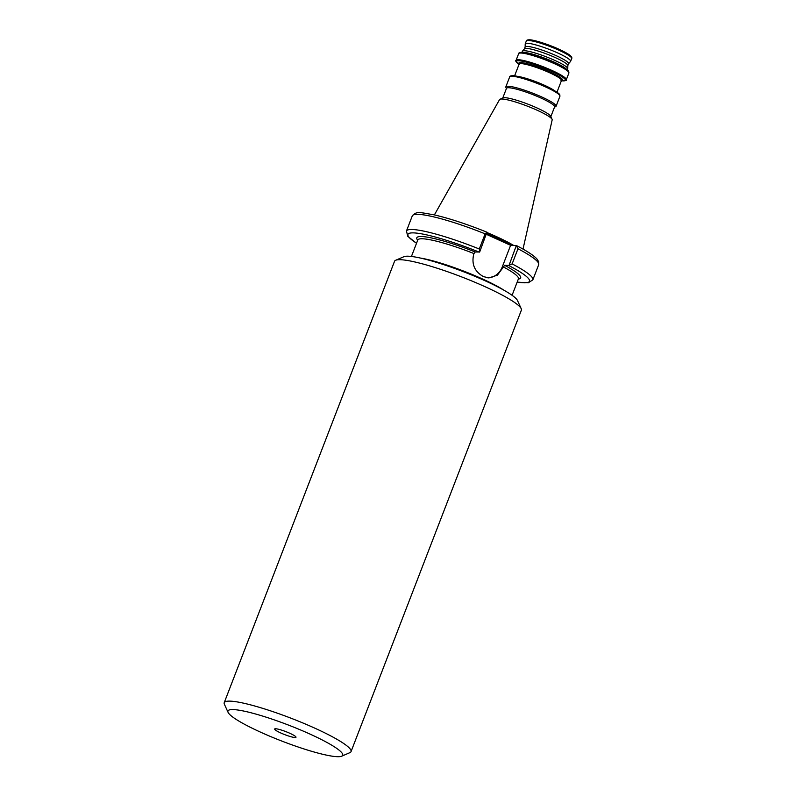 <?xml version="1.0" encoding="UTF-8"?>
<svg xmlns="http://www.w3.org/2000/svg" width="796" height="796" viewBox="0 0 796 796"><rect width="100%" height="100%" fill="white"/><g stroke="black" fill="none" stroke-linecap="round" stroke-linejoin="round"><path stroke-width="1.19" d="M310.012 734.091A61.491 8.656 -158.9 0 0 252.531 713.166A61.491 8.656 -158.9 0 0 228.094 712.38A61.491 8.656 -158.9 0 0 260.62 732.191A61.491 8.656 -158.9 0 0 341.663 756.2A61.491 8.656 -158.9 0 0 310.012 734.091M228.094 712.38L224.373 704.211A67.968 9.572 21.1 0 1 224.213 702.699A67.968 9.572 21.1 0 1 314.927 728.211A67.968 9.572 21.1 0 1 351.036 751.633A67.968 9.572 21.1 0 1 349.902 752.648L341.663 756.2M395.682 260.252L403.92 256.7A61.491 8.656 21.1 0 1 484.963 280.709A61.491 8.656 21.1 0 1 517.49 300.52L521.211 308.689A67.968 9.572 -158.9 0 0 485.252 286.789A67.968 9.572 -158.9 0 0 395.682 260.252A67.968 9.572 -158.9 0 0 394.547 261.267L224.213 702.699M509.062 265.347L516.325 245.546L517.977 248.76L512.127 263.904L508.634 265.476L504.654 265.327L497.41 275.157L488.863 277.923L483.461 276.61C474.515 271.595 471.302 263.993 473.819 253.795L475.262 251.984L479.67 252.004L479.282 248.999L485.132 233.845L486.933 232.203L479.67 252.004M294.968 737.514A11.433 1.612 -158.9 0 0 296.003 737.116A11.433 1.612 -158.9 0 0 287.525 732.29A11.433 1.612 -158.9 0 0 275.675 728.758A11.433 1.612 -158.9 0 0 274.729 728.917A11.433 1.612 -158.9 0 0 282.262 733.633A11.433 1.612 -158.9 0 0 294.968 737.514M521.877 52.496L522.345 51.282A24.328 3.423 21.1 0 1 522.445 51.133L524.504 48.785A23.243 3.274 21.1 0 1 555.439 57.66A23.243 3.274 21.1 0 1 567.827 65.501L567.777 68.625A24.328 3.423 21.1 0 1 567.737 68.794L567.269 70.008M524.445 48.855L525.181 46.944A23.243 3.274 21.1 0 1 556.205 55.67A23.243 3.274 21.1 0 1 568.563 63.68L567.827 65.59M522.445 51.133A24.328 3.423 21.1 0 1 554.812 60.416A24.328 3.423 21.1 0 1 567.777 68.625M506.405 88.575L505.898 87.461A26.925 3.791 21.1 0 1 505.838 86.864A26.925 3.791 21.1 0 1 541.768 96.973A26.925 3.791 21.1 0 1 556.076 106.246A26.925 3.791 21.1 0 1 555.628 106.654L554.513 107.132M502.744 98.047L506.495 88.326A25.78 3.632 21.1 0 1 540.902 98.007A25.78 3.632 21.1 0 1 554.603 106.893L550.852 116.614M434.377 214.9L499.57 99.58A28.198 3.97 21.1 0 1 500.007 99.231L503.082 97.908A25.78 3.632 21.1 0 1 537.061 107.977A25.78 3.632 21.1 0 1 550.703 116.286L552.086 119.33A28.198 3.97 21.1 0 1 552.175 119.878L523.012 249.098M500.007 99.231A28.198 3.97 21.1 0 1 537.171 110.246A28.198 3.97 21.1 0 1 552.086 119.33M487.152 232.611A48.108 6.776 21.1 0 1 496.505 236.661A48.108 6.776 21.1 0 1 513.679 245.447M525.151 47.024L525.201 43.989A24.328 3.423 21.1 0 1 525.231 43.81A24.328 3.423 21.1 0 1 557.697 52.944A24.328 3.423 21.1 0 1 570.623 61.332A24.328 3.423 21.1 0 1 570.533 61.481L568.533 63.76M486.475 234.372L510.604 245.327L502.206 267.098A17.422 15.95 -87.8 0 1 487.878 277.844M516.325 245.546L510.604 245.327M351.036 751.633L521.36 310.201A67.968 9.572 -158.9 0 0 521.211 308.689M420.467 258.073A53.939 7.592 21.1 0 1 482.545 278.998A53.939 7.592 21.1 0 1 504.316 290.431M522.385 52.526A24.328 3.423 21.1 0 1 554.165 62.118A24.328 3.423 21.1 0 1 566.881 69.7M518.654 53.64A26.925 3.791 21.1 0 1 554.593 63.75A26.925 3.791 21.1 0 1 568.891 73.023L566.304 79.739A26.925 3.791 21.1 0 0 551.996 70.466A26.925 3.791 21.1 0 0 516.067 60.357L518.654 53.64C518.564 52.924 519.639 52.536 521.858 52.496C526.007 52.327 542.484 57.332 554.603 62.954C565.866 68.088 569.06 71.302 568.712 71.57L568.891 73.023M519.818 53.063A26.059 3.672 21.1 0 1 554.553 62.934M519.032 64.386A26.288 3.701 21.1 0 1 523.27 61.411A26.288 3.701 21.1 0 1 551.449 71.222A26.288 3.701 21.1 0 1 561.399 80.734M519.151 64.088A23.353 3.283 21.1 0 1 527.34 63.75A23.353 3.283 21.1 0 1 549.986 71.909A23.353 3.283 21.1 0 1 561.508 80.436M514.594 75.869L519.121 64.138A22.706 3.194 21.1 0 1 549.429 72.665A22.706 3.194 21.1 0 1 561.498 80.486L561.518 80.376M517.37 76.346A22.706 3.194 21.1 0 1 544.554 85.311A22.706 3.194 21.1 0 1 554.593 90.714M505.838 86.864L509.699 76.854A26.925 3.791 21.1 0 1 545.628 86.963A26.925 3.791 21.1 0 1 559.936 96.246L556.076 106.246M510.853 76.277A26.059 3.672 21.1 0 1 545.588 86.157M486.873 233.327A47.909 6.746 21.1 0 1 496.157 237.347A47.909 6.746 21.1 0 1 512.047 245.387M486.834 233.437A47.889 6.746 21.1 0 1 496.107 237.457A47.889 6.746 21.1 0 1 511.808 245.377M486.525 234.233A47.889 6.746 21.1 0 1 495.799 238.253A47.889 6.746 21.1 0 1 506.923 243.656M525.231 43.81L526.305 41.024A24.328 3.423 21.1 0 1 558.772 50.158A24.328 3.423 21.1 0 1 571.697 58.536L570.623 61.332M527.678 40.467A23.243 3.274 21.1 0 1 558.722 49.143M473.909 253.546A53.939 7.592 -158.9 0 0 417.781 240.014L411.433 256.461M417.701 240.223A55.67 7.841 21.1 0 1 475.262 251.984M416.547 243.218A65.163 9.174 21.1 0 1 418.527 233.357A65.163 9.174 21.1 0 1 479.242 252.133M416.517 243.297L407.831 236.372L406.438 231.059A67.75 9.532 21.1 0 1 479.282 248.999M406.438 231.059L412.278 215.915A67.75 9.532 21.1 0 1 485.132 233.845M512.087 295.296L518.425 278.849A53.939 7.592 -158.9 0 0 503.311 266.889M508.634 265.476A65.163 9.174 21.1 0 1 517.191 282.053M504.654 265.327A55.67 7.841 21.1 0 1 518.345 279.068M512.127 263.904A67.75 9.532 21.1 0 1 532.852 279.834L528.245 282.829L517.161 282.132M517.977 248.76A67.75 9.532 21.1 0 1 538.693 264.69L532.852 279.834M545.678 86.197A26.059 3.672 21.1 0 1 559.469 95.032M554.643 62.983A26.059 3.672 21.1 0 1 568.424 71.819M503.211 267.138L502.206 267.098M519.39 64.625C515.947 61.79 514.833 60.367 516.067 60.357M509.699 76.854C509.609 76.137 510.674 75.759 512.903 75.71C517.052 75.54 533.529 80.555 545.638 86.167C556.911 91.301 560.105 94.515 559.757 94.784L559.936 96.246M526.305 41.024C526.385 40.228 527.41 39.82 529.37 39.8C532.972 39.591 547.837 44.078 558.792 49.163C567.687 53.302 569.747 55.123 570.195 55.531C571.697 56.904 572.195 57.909 571.697 58.536M412.278 215.915C416.895 210.9 419.184 212.413 433.79 214.771C449.014 218.263 466.774 224.084 487.072 232.243M516.505 245.596C526.654 250.82 533.439 255.237 536.852 258.859L538.693 261.745L538.693 264.69M556.971 92.217L561.498 80.486M560.971 80.675C565.429 80.884 567.21 80.575 566.304 79.739"/></g></svg>
